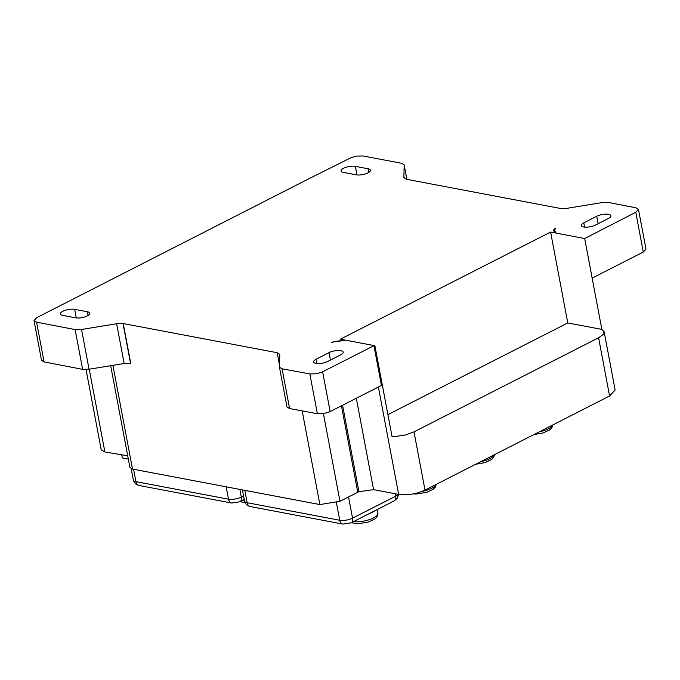 <?xml version="1.0" encoding="UTF-8"?>
<svg xmlns="http://www.w3.org/2000/svg" width="680" height="680" viewBox="0 0 680 680"><rect width="100%" height="100%" fill="white"/><g stroke="black" fill="none" stroke-linecap="round" stroke-linejoin="round"><path stroke-width="1.02" d="M121.737 454.792L122.323 457.929L128.325 459.068M86.054 369.554L101.235 449.871L104.873 451.954L127.712 455.804M110.687 365.712L129.922 467.483L132.506 469.072L319.88 504.568L339.966 501.287L358.904 491.691L373.567 489.642L398.659 494.402C407.379 495.508 416.16 494.062 425 490.093L609.586 395.998L615.145 389.988L604.146 331.772L603.143 334.509L598.587 337.773L414.001 431.868L405.603 434.928L394.8 436.577L392.062 436.611L374.892 345.721L340.374 339.184L550.604 232.067L584.681 238.527L601.86 329.409L604.146 331.772M550.604 232.067L567.783 322.957L601.86 329.409M387.906 414.604L567.783 322.957M635.766 212.287L643.28 252.05L645.983 249.135L638.469 209.372L635.766 212.287L584.681 238.527M374.892 345.721L373.94 345.686L381.454 385.45L329.375 411.952L323.74 413.567L317.373 413.695A30751.385 10416.656 169.3 0 1 289.587 408.561L286.977 406.971L279.463 367.208L282.081 368.798A30751.385 10416.656 -10.7 0 0 309.859 373.932L316.225 373.804L321.87 372.19L373.94 345.686M638.469 209.372L635.936 207.799A30751.385 10416.656 -10.7 0 0 608.524 202.478L602.106 202.581L566.661 208.369L561.501 208.649L406.224 179.231L403.877 177.522L404.166 164.866L401.565 163.276A30751.053 10416.546 -10.7 0 0 362.984 155.966L356.643 156.085L351.016 157.692L309.332 178.517L36.669 317.688L34.017 320.577L36.558 322.15A30751.053 10416.546 -10.7 0 0 75.132 329.587L81.541 329.477L116.637 323.748L123.224 323.544L130.738 363.307L124.151 363.511L89.054 369.24L82.645 369.35A30751.053 10416.546 169.3 0 1 44.072 361.913L41.531 360.341L34.017 320.577M368.05 168.768A8.466 2.865 169.3 0 1 370.421 170.23A8.466 2.865 169.3 0 1 365.5 173.893A8.466 2.865 169.3 0 1 356.15 174.828L343.442 172.422A8.466 2.865 169.3 0 1 341.071 170.96A8.466 2.865 169.3 0 1 345.993 167.297A8.466 2.865 169.3 0 1 355.342 166.362L368.05 168.768L368.747 172.448M555.262 228.25L554.736 230.843L555.883 232.679L553.486 230.911L553.758 229.721L555.262 228.25M643.28 252.05L592.161 278.094M595.459 225.063A8.466 2.865 169.3 0 1 586.644 227.171A8.466 2.865 169.3 0 1 581.298 225.522A8.466 2.865 169.3 0 1 583.78 222.845L596.734 216.248A8.466 2.865 169.3 0 1 605.548 214.141A8.466 2.865 169.3 0 1 610.895 215.781A8.466 2.865 169.3 0 1 608.413 218.458L595.459 225.063M123.224 323.544L277.185 352.707L279.497 365.109M337.586 341.105L331.483 342.278L344.649 340.416L337.586 341.105M327.76 361.445A8.466 2.865 169.3 0 1 318.945 363.553A8.466 2.865 169.3 0 1 313.607 361.913A8.466 2.865 169.3 0 1 316.089 359.236L329.035 352.639A8.466 2.865 169.3 0 1 337.858 350.523A8.466 2.865 169.3 0 1 343.196 352.172A8.466 2.865 169.3 0 1 340.714 354.85L327.76 361.445M277.151 352.716L279.76 354.305L279.463 367.208M123.037 323.637L130.552 363.4M87.405 311.754A8.466 2.865 169.3 0 1 89.769 313.216A8.466 2.865 169.3 0 1 84.855 316.88A8.466 2.865 169.3 0 1 75.505 317.815L62.79 315.409A8.466 2.865 169.3 0 1 60.427 313.947A8.466 2.865 169.3 0 1 65.34 310.284A8.466 2.865 169.3 0 1 74.689 309.349L87.405 311.754L88.103 315.444M368.925 513.757A15.36 5.202 -10.7 0 0 374.952 510.688M609.586 395.998L598.587 337.773M425 490.093L414.001 431.868M398.659 494.402L378.361 387.022M355.342 166.362L356.957 174.947M403.861 177.284L403.945 177.735M404.183 165.095L406.878 179.358L404.166 164.866M583.78 222.845L584.587 227.111M596.734 216.248L598.145 223.695M322.626 371.832L330.14 411.596M316.089 359.236L316.889 363.502M329.035 352.639L330.446 360.077M282.081 368.798L289.587 408.561M309.859 373.932L317.373 413.695M74.689 309.349L76.313 317.934M36.558 322.15L44.072 361.913M75.132 329.587L82.645 369.35M81.541 329.477L89.054 369.24M116.637 323.748L124.151 363.511M357.774 492.218L341.453 405.832M358.904 491.691L342.575 405.254M339.966 501.287L323.408 413.618M319.88 504.568L302.183 410.89M132.506 469.072L112.906 365.347M104.873 451.954L89.241 369.214M373.567 489.642L356.303 398.259M377.255 509.515L377.935 513.119A15.36 5.202 169.3 0 1 369.818 519.494A15.36 5.202 169.3 0 1 353.387 521.67M398.149 494.309A9.214 3.119 169.3 0 1 395.734 496.162A6.146 3.774 63 0 1 394.289 500.837L397.418 498.151L398.548 494.385M250.316 506.558L342.899 524.093A6.146 4.378 -79.3 0 1 339.728 520.26L247.137 502.715A9.214 3.119 169.3 0 1 244.562 501.126L245.574 503.583L247.571 505.504L250.316 506.558A6.146 4.378 -79.3 0 1 247.137 502.715L244.8 490.348M342.899 524.093L351.109 522.835A6.146 3.774 -117 0 0 352.554 518.16A9.214 3.119 169.3 0 1 339.728 520.26L336.421 502.767M395.284 493.765L395.734 496.162L352.554 518.16L348.543 496.918M244.486 500.752A15.36 5.202 169.3 0 1 242.156 500.599M139.085 485.486L231.667 503.021A6.146 4.378 -79.3 0 1 228.497 499.188L135.906 481.644A9.214 3.119 169.3 0 1 133.331 480.054L134.343 482.511L136.34 484.432L139.085 485.486A6.146 4.378 -79.3 0 1 135.906 481.644L133.569 469.276M231.667 503.021L239.878 501.763A6.146 3.774 -117 0 0 241.324 497.088A9.214 3.119 169.3 0 1 228.497 499.188L226.159 486.812M243.576 495.941L241.324 497.088L239.878 489.413M436.11 484.432A15.36 5.202 169.3 0 1 422.152 491.368M494.377 454.725A15.36 5.202 169.3 0 1 480.981 461.558M552.644 425.025A15.36 5.202 169.3 0 1 539.24 431.851M555.033 232.39L554.736 230.843M377.935 513.119L377.051 516.868L374.782 519.078L368.356 522.053L358.13 523.727L351.313 522.725M351.109 522.835L394.289 500.837M244.562 501.126L242.437 489.897M245.038 502.622L240.082 501.653M239.878 501.763L244.256 499.528M133.331 480.054L131.18 468.698M436.271 484.347L435.319 487.169L433.05 489.379L426.624 492.346L416.398 494.02L413.296 493.892M494.538 454.639L493.587 457.462L491.308 459.671L484.883 462.646L475.617 464.287M552.806 424.94L551.846 427.762L549.576 429.973L543.15 432.947L533.876 434.588"/></g></svg>
